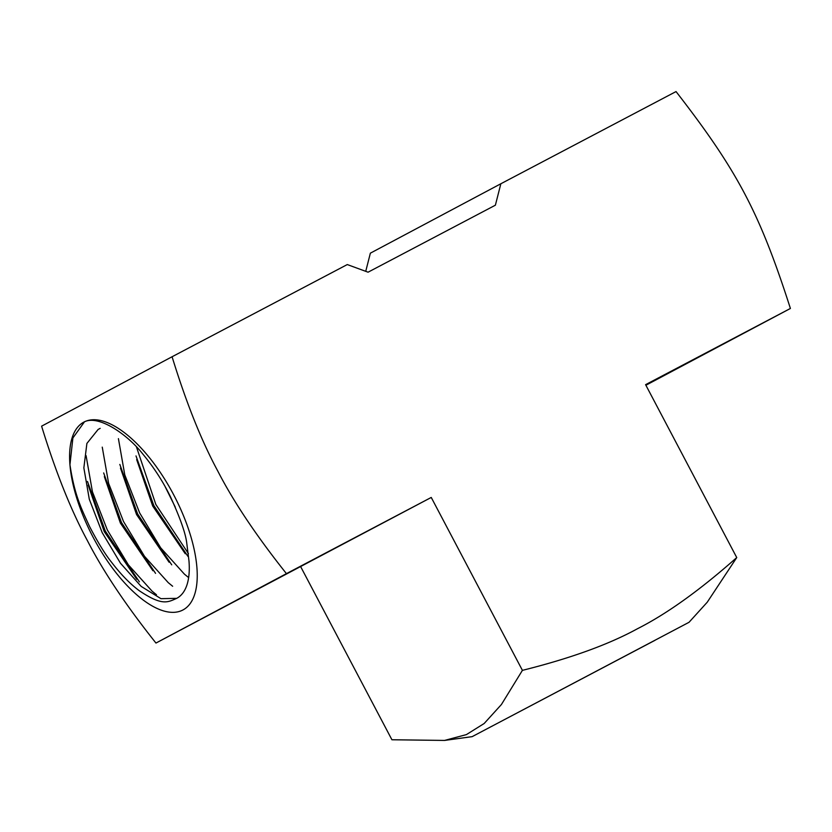 <?xml version="1.0" encoding="UTF-8"?>
<svg xmlns="http://www.w3.org/2000/svg" width="832" height="832" viewBox="0 0 832 832"><rect width="100%" height="100%" fill="white"/><g stroke="black" fill="none" stroke-linecap="round" stroke-linejoin="round"><path stroke-width="1.25" d="M185.266 553.738L152.714 506.054L136.677 459.597M169.104 562.245L136.552 514.561L120.505 468.104M152.932 570.752L120.38 523.058L104.343 476.611M83.866 422.105A106.174 45.542 -117.8 0 1 173.586 494.634A106.174 45.542 -117.8 0 1 163.748 610.969A106.174 45.542 -117.8 0 1 69.94 464.734C74.537 495.03 81.047 507.905 89.596 526.562C97.978 542.651 105.331 554.59 111.665 562.39C120.921 574.486 130.166 583.97 139.422 590.824C162.146 605.998 167.513 602.41 176.779 598.312A93.038 39.905 -117.8 0 0 188.978 560.955L186.732 542.942C185.588 533.322 180.107 517.806 170.279 496.392C162.916 481.395 153.764 467.272 142.823 454.043C126.994 433.826 97.833 414.232 83.866 422.105A106.174 45.542 -117.8 0 0 69.94 464.734L72.894 437.965L84.417 421.897M187.897 556.338L153.806 505.502L136.001 455.926M188.427 553.634L155.823 504.442L136.448 446.878M171.735 564.845L137.634 514.01L119.829 464.433M188.625 577.595L184.423 574.153L160.659 547.789L139.662 512.949L124.779 474.854L118.414 438.63M155.563 573.352L121.472 522.517L103.667 472.94M172.64 586.248L168.262 582.66L144.487 556.296L123.49 521.456L108.618 483.35L102.253 447.138M654.961 640.338L486.668 728.988L654.961 640.338M689.031 622.294L472.139 736.653L689.031 622.294L707.242 602.212L736.746 557.565L645.59 384.665L790.4 308.464C759.647 212.763 737.651 171.038 676.042 91.572L500.854 183.758L495.383 205.192L368.066 272.189L347.277 264.566L172.078 356.751C186.243 402.782 201.5 440.929 217.859 471.193C233.584 501.79 256.443 535.943 286.437 573.643L155.958 643.053C125.965 605.353 103.106 571.199 87.381 540.602C71.022 510.338 55.754 472.191 41.6 426.161L172.078 356.751M500.854 183.758L370.365 253.167L365.737 271.336M736.746 557.565C699.93 590.169 666.806 613.902 637.395 628.774C608.473 644.602 570.149 658.455 522.413 670.353L431.246 497.442L155.958 643.053M522.413 670.353L501.426 704.506L484.162 723.507L466.409 734.604L444.569 740.428L391.924 739.762L300.768 566.852M492.138 726.18L490.994 726.648M139.402 581.859L105.3 531.024L87.495 481.447M156.478 594.755L152.09 591.167L128.326 564.803L107.328 529.963L92.446 491.858L86.081 455.645M175.261 507.104L165.235 486.845M431.246 497.442L286.437 573.643M136.77 579.259L104.218 531.565L88.171 485.118M176.717 598.343L160.95 598.676L141.18 586.404L120.474 563.233L102.19 532.636L89.284 499.179L83.855 467.886L86.892 443.435L98.145 429.426M790.4 308.464L645.902 385.247M472.139 736.653L444.569 740.428M98.155 429.426L100.173 428.366"/></g></svg>
